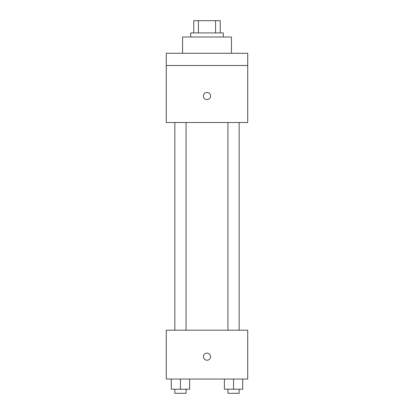 <?xml version="1.0" encoding="UTF-8"?>
<svg xmlns="http://www.w3.org/2000/svg" width="414" height="414" viewBox="0 0 414 414"><rect width="100%" height="100%" fill="white"/><g stroke="black" fill="none" stroke-linecap="round" stroke-linejoin="round"><path stroke-width="0.62" d="M198.43 32.918L198.43 20.7L193.768 20.7L193.768 32.918L193.768 20.7M198.43 20.7L220.232 20.7L220.232 32.918M215.57 32.918L215.57 20.7M190.709 36.991L190.709 32.918L223.291 32.918L223.291 36.991M231.431 53.277L231.431 36.991L182.569 36.991L182.569 53.277M166.278 53.277L247.722 53.277L247.722 65.495L166.278 65.495L166.278 53.277M247.722 65.495L247.722 122.503L166.278 122.503L166.278 65.495M207 99.598A3.566 3.566 0 0 1 203.916 94.252A3.566 3.566 0 0 1 210.084 94.252A3.566 3.566 0 0 1 207 99.598M166.278 330.181L247.722 330.181L247.722 379.048L166.278 379.048L166.278 330.181M207 360.216A3.566 3.566 0 0 1 203.916 354.87A3.566 3.566 0 0 1 210.084 354.87A3.566 3.566 0 0 1 207 360.216M224.388 379.048L224.388 389.227L242.713 389.227L242.713 379.048L242.713 389.227M233.548 389.227L233.548 379.048M239.168 389.227L239.168 393.3L227.933 393.3L227.933 389.227M171.287 379.048L171.287 389.227L189.612 389.227L189.612 379.048L189.612 389.227M180.452 389.227L180.452 379.048M186.067 389.227L186.067 393.3L174.832 393.3L174.832 389.227M227.933 122.503L227.933 330.181M239.168 122.503L239.168 330.181M186.067 330.181L186.067 122.503M174.832 330.181L174.832 122.503"/></g></svg>
